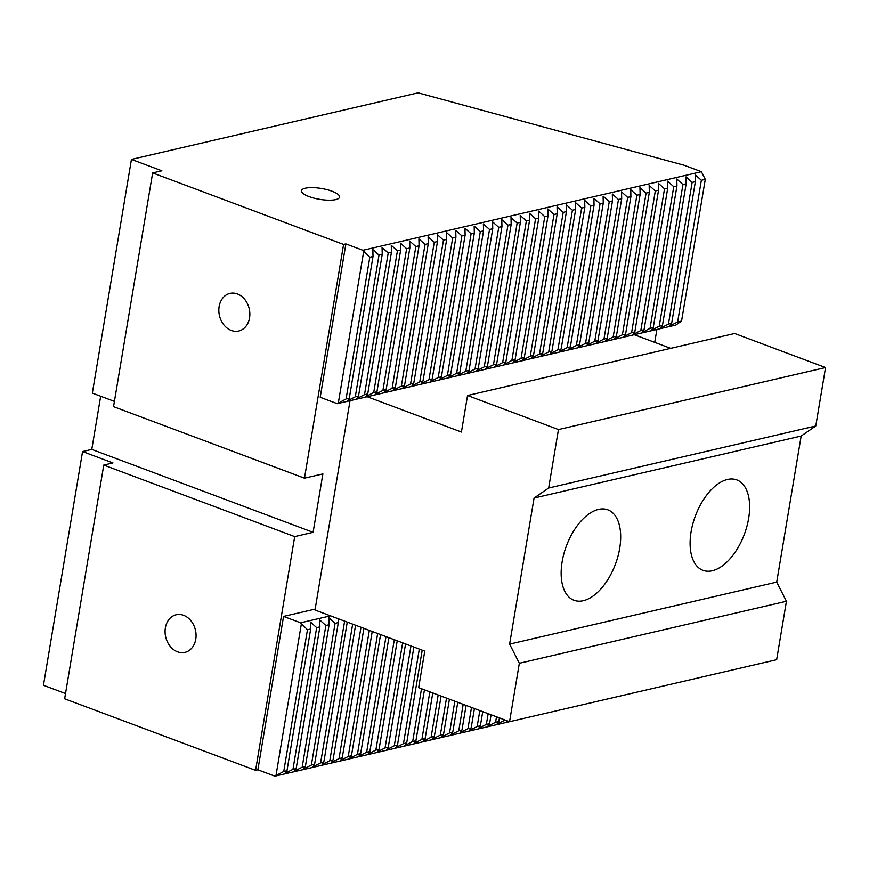 <?xml version="1.0" encoding="UTF-8"?>
<svg xmlns="http://www.w3.org/2000/svg" width="869" height="869" viewBox="0 0 869 869"><rect width="100%" height="100%" fill="white"/><g stroke="black" fill="none" stroke-linecap="round" stroke-linejoin="round"><path stroke-width="1.3" d="M103.759 465.078L64.643 698.795L255.584 770.325L294.7 536.607L103.759 465.078L112.97 462.938L82.566 451.554L43.45 685.272L65.523 693.538M152.651 172.92L343.581 244.45L304.476 478.167L113.535 406.649L152.651 172.92L161.851 170.791L131.447 159.396L92.342 393.114L114.415 401.391M183.62 615.306A19.314 15.273 76.9 0 1 196.057 634.718A19.314 15.273 76.9 0 1 184.934 652.369A19.314 15.273 76.9 0 1 165.697 637.02A19.314 15.273 76.9 0 1 176.201 614.752A19.314 15.273 76.9 0 1 183.62 615.306M509.506 721.694L274.908 776.169L257.887 769.793L255.584 770.325M237.4 293.939A19.314 15.273 76.9 0 1 249.837 313.351A19.314 15.273 76.9 0 1 238.714 331.002A19.314 15.273 76.9 0 1 219.466 315.653A19.314 15.273 76.9 0 1 229.981 293.385A19.314 15.273 76.9 0 1 237.4 293.939M131.447 159.396L418.119 92.831L684.283 165.295L701.392 171.704L705.28 179.362L681.568 321.063L675.724 325.082L337.248 403.672L346.079 398.958L349.305 398.208L347.557 400.783L355.291 396.818L358.517 396.068L356.757 398.643L364.502 394.678L367.728 393.929L365.968 396.503L373.713 392.538L376.94 391.789L375.18 394.363L382.925 390.398L386.151 389.66L384.391 392.223L392.136 388.269L395.352 387.52L393.603 390.083L401.348 386.129L404.563 385.38L402.814 387.954L410.559 383.989L413.774 383.24L412.025 385.814L419.76 381.849L422.986 381.1L421.237 383.674L428.971 379.71L432.197 378.96L430.448 381.534L438.182 377.57L441.409 376.82L439.66 379.395L447.394 375.43L450.62 374.68L448.86 377.255L456.605 373.29L459.831 372.54L458.072 375.115L465.817 371.15L469.043 370.411L467.283 372.975L475.028 369.021L478.254 368.271L476.494 370.835L484.239 366.881L487.455 366.131L485.706 368.706L493.451 364.741L496.666 363.992L494.917 366.566L502.651 362.601L505.877 361.852L504.129 364.426L511.863 360.461L515.089 359.712L513.34 362.286L521.074 358.321L524.3 357.572L522.551 360.146L530.286 356.181L533.512 355.432L531.752 358.006L539.497 354.041L542.723 353.303L540.963 355.866L548.708 351.912L551.934 351.163L550.175 353.726L557.92 349.772L561.146 349.023L559.386 351.597L567.131 347.633L570.346 346.883L568.598 349.457L576.343 345.493L579.558 344.743L577.809 347.318L585.543 343.353L588.769 342.603L587.02 345.178L594.754 341.213L597.981 340.463L596.232 343.038L603.966 339.073L607.192 338.323L605.443 340.898L613.177 336.933L616.403 336.184L614.644 338.758L622.389 334.793L625.615 334.054L623.855 336.618L631.6 332.664L634.826 331.915L633.066 334.478L640.811 330.524L644.038 329.775L642.278 332.349L650.023 328.384L653.249 327.635L651.489 330.209L659.234 326.244L662.45 325.495L660.701 328.069L668.446 324.104L671.661 323.355L669.912 325.929L677.646 321.964L681.568 321.063M100.674 396.242L91.777 449.414L82.566 451.554M332.045 191.223A19.314 5.496 -170.5 0 1 339.583 197.089A19.314 5.496 -170.5 0 1 319.629 199.327A19.314 5.496 -170.5 0 1 301.489 190.713A19.314 5.496 -170.5 0 1 312.46 187.617A19.314 5.496 -170.5 0 1 332.045 191.223M705.28 179.362L701.359 180.274L695.211 174.734L695.374 181.664L692.148 182.414L685.999 176.874L686.162 183.804L682.947 184.554L676.788 179.014L676.951 185.944L673.736 186.694L667.577 181.154L667.74 188.073L664.524 188.823L658.365 183.294L658.539 190.213L655.313 190.963L649.165 185.434L649.328 192.353L646.101 193.103L639.953 187.574L640.116 194.493L636.89 195.243L630.742 189.714L630.905 196.633L627.679 197.382L621.531 191.853L621.693 198.773L618.467 199.522L612.319 193.983L612.482 200.913L609.256 201.662L603.108 196.122L603.271 203.053L600.044 203.802L593.896 198.262L594.059 205.193L590.844 205.931L584.685 200.402L584.848 207.322L581.633 208.071L575.474 202.542L575.647 209.462L572.421 210.211L566.262 204.682L566.436 211.601L563.21 212.351L557.062 206.822L557.225 213.741L553.998 214.491L547.85 208.962L548.013 215.881L544.787 216.631L538.639 211.091L538.802 218.021L535.576 218.771L529.427 213.231L529.59 220.161L526.364 220.911L520.216 215.371L520.379 222.301L517.153 223.051L511.005 217.511L511.168 224.43L507.952 225.18L501.793 219.651L501.956 226.57L498.741 227.32L492.582 221.791L492.756 228.71L489.529 229.459L483.37 223.93L483.544 230.85L480.318 231.599L474.17 226.07L474.333 232.99L471.107 233.739L464.958 228.21L465.121 235.13L461.895 235.879L455.747 230.339L455.91 237.27L452.684 238.019L446.536 232.479L446.699 239.409L443.472 240.159L437.324 234.619L437.487 241.549L434.261 242.288L428.113 236.759L428.276 243.678L425.06 244.428L418.901 238.899L419.064 245.818L415.849 246.568L409.69 241.039L409.853 247.958L406.638 248.708L400.479 243.179L400.652 250.098L397.426 250.848L391.278 245.319L391.441 252.238L388.215 252.988L382.067 247.448L382.23 254.378L379.003 255.128L372.855 249.588L373.018 256.518L369.792 257.267L362.916 250.294L345.884 243.917L343.581 244.45M362.916 250.294L701.392 171.704M294.7 536.607L313.112 532.328L91.777 449.414M313.112 532.328L322.888 473.898L304.476 478.167M338.226 618.728L338.313 622.595L335.086 623.345L328.938 617.805L329.101 624.735L325.875 625.484L319.727 619.945L319.89 626.875L316.674 627.624L310.515 622.085L310.678 629.015L307.463 629.753L283.75 771.455L286.976 770.705L285.217 773.28L292.962 769.315L296.177 768.565L294.428 771.14L302.173 767.175L305.388 766.425L303.639 769L311.374 765.035L314.6 764.285L312.851 766.86L320.585 762.895L323.811 762.146L322.062 764.72L329.796 760.755L333.023 760.006L331.274 762.58L339.008 758.615L342.234 757.877L340.474 760.44L348.219 756.486L351.445 755.737L349.686 758.3L357.431 754.346L360.657 753.597L358.897 756.171L366.642 752.206L369.868 751.457L368.108 754.031L375.853 750.066L379.069 749.317L377.32 751.891L385.065 747.927L388.28 747.177L386.531 749.751L394.276 745.787L397.491 745.037L395.743 747.612L403.477 743.647L406.703 742.897L404.954 745.472L412.688 741.507L415.914 740.768L414.165 743.332L421.899 739.378L425.126 738.628L423.377 741.192L431.111 737.238L434.337 736.488L432.577 739.063L440.322 735.098L443.548 734.348L441.789 736.923L449.534 732.958L452.76 732.209L451 734.783L458.745 730.818L461.971 730.069L460.212 732.643L467.957 728.678L471.172 727.929L469.423 730.503L477.168 726.538L480.383 725.789L478.634 728.363L486.368 724.398L489.595 723.649L487.846 726.223L495.58 722.258L498.806 721.52L497.057 724.083L505.117 720.053M310.678 629.015L286.976 770.705M656.899 329.449L654.737 342.364M345.884 243.917L320.216 397.296L337.248 403.672M307.463 629.753L300.576 622.791L283.555 616.414L257.887 769.793M300.576 622.791L330.513 615.839M315.165 609.071L283.555 616.414M701.359 180.274L677.646 321.964M695.374 181.664L671.661 323.355M692.148 182.414L668.446 324.104M686.162 183.804L662.45 325.495M682.947 184.554L659.234 326.244M676.951 185.944L653.249 327.635M673.736 186.694L650.023 328.384M667.74 188.073L644.038 329.775M664.524 188.823L640.811 330.524M658.539 190.213L634.826 331.915M655.313 190.963L631.6 332.664M649.328 192.353L625.615 334.054M646.101 193.103L622.389 334.793M640.116 194.493L616.403 336.184M636.89 195.243L613.177 336.933M630.905 196.633L607.192 338.323M627.679 197.382L603.966 339.073M621.693 198.773L597.981 340.463M618.467 199.522L594.754 341.213M612.482 200.913L588.769 342.603M609.256 201.662L585.543 343.353M603.271 203.053L579.558 344.743M600.044 203.802L576.343 345.493M594.059 205.193L570.346 346.883M590.844 205.931L567.131 347.633M496.492 716.816L495.58 722.258M499.414 717.913L498.806 721.52M584.848 207.322L561.146 349.023M581.633 208.071L557.92 349.772M488.161 713.699L486.368 724.398M491.083 714.796L489.595 723.649M575.647 209.462L551.934 351.163M572.421 210.211L548.708 351.912M479.829 710.581L477.168 726.538M482.751 711.668L480.383 725.789M566.436 211.601L542.723 353.303M563.21 212.351L539.497 354.041M471.509 707.464L467.957 728.678M474.42 708.55L471.172 727.929M557.225 213.741L533.512 355.432M553.998 214.491L530.286 356.181M463.177 704.335L458.745 730.818M466.088 705.432L461.971 730.069M548.013 215.881L524.3 357.572M544.787 216.631L521.074 358.321M454.845 701.218L449.534 732.958M457.757 702.315L452.76 732.209M538.802 218.021L515.089 359.712M535.576 218.771L511.863 360.461M446.514 698.1L440.322 735.098M449.425 699.187L443.548 734.348M529.59 220.161L505.877 361.852M526.364 220.911L502.651 362.601M438.182 694.983L431.111 737.238M441.094 696.069L434.337 736.488M520.379 222.301L496.666 363.992M517.153 223.051L493.451 364.741M429.851 691.854L421.899 739.378M432.773 692.951L425.126 738.628M511.168 224.43L487.455 366.131M507.952 225.18L484.239 366.881M421.519 688.737L412.688 741.507M424.441 689.834L415.914 740.768M501.956 226.57L478.254 368.271M498.741 227.32L475.028 369.021M419.303 649.1L403.477 743.647M422.215 650.186L406.703 742.897M492.756 228.71L469.043 370.411M489.529 229.459L465.817 371.15M410.972 645.982L394.276 745.787M413.894 647.068L397.491 745.037M483.544 230.85L459.831 372.54M480.318 231.599L456.605 373.29M402.64 642.854L385.065 747.927M405.562 643.951L388.28 747.177M474.333 232.99L450.62 374.68M471.107 233.739L447.394 375.43M394.309 639.736L375.853 750.066M397.231 640.833L379.069 749.317M465.121 235.13L441.409 376.82M461.895 235.879L438.182 377.57M385.988 636.619L366.642 752.206M388.899 637.705L369.868 751.457M455.91 237.27L432.197 378.96M452.684 238.019L428.971 379.71M377.657 633.501L357.431 754.346M380.568 634.587L360.657 753.597M446.699 239.409L422.986 381.1M443.472 240.159L419.76 381.849M369.325 630.373L348.219 756.486M372.236 631.47L351.445 755.737M437.487 241.549L413.774 383.24M434.261 242.288L410.559 383.989M360.993 627.255L339.008 758.615M363.905 628.352L342.234 757.877M428.276 243.678L404.563 385.38M425.06 244.428L401.348 386.129M352.662 624.138L329.796 760.755M355.573 625.224L333.023 760.006M419.064 245.818L395.352 387.52M415.849 246.568L392.136 388.269M344.635 621.129L320.585 762.895M347.252 622.106L323.811 762.146M409.853 247.958L386.151 389.66M406.638 248.708L382.925 390.398M335.086 623.345L311.374 765.035M338.313 622.595L314.6 764.285M400.652 250.098L376.94 391.789M397.426 250.848L373.713 392.538M325.875 625.484L302.173 767.175M329.101 624.735L305.388 766.425M391.441 252.238L367.728 393.929M388.215 252.988L364.502 394.678M316.674 627.624L292.962 769.315M319.89 626.875L296.177 768.565M382.23 254.378L358.517 396.068M379.003 255.128L355.291 396.818M373.018 256.518L349.305 398.208M369.792 257.267L346.079 398.958M363.644 251.728L338.345 402.923M274.908 776.169L283.75 771.455M301.304 624.224L276.005 775.42M507.061 720.781L506.269 721.943L507.92 721.096M786.434 601.261L776.658 659.701L509.56 721.715L519.336 663.286L786.434 601.261L776.723 582.1L801.164 436.032L815.774 425.973L548.676 487.998L558.452 429.568L467.544 395.514L734.642 333.49L825.55 367.544L558.452 429.568M350.033 400.707L315.002 610.027L424.767 651.142L418.652 687.661L509.56 721.715M815.774 425.973L825.55 367.544M670.683 348.339L634.272 334.706M548.676 487.998L534.066 498.046L509.625 644.125L519.336 663.286M367.185 396.72L461.428 432.034L467.544 395.514M776.723 582.1L509.625 644.125M801.164 436.032L534.066 498.046M598.567 509.397A48.284 26.157 -69.5 0 1 607.865 509.831A48.284 26.157 -69.5 0 1 615.415 564.22A48.284 26.157 -69.5 0 1 573.985 600.262A48.284 26.157 -69.5 0 1 563.883 553.781A48.284 26.157 -69.5 0 1 598.567 509.397M727.505 479.46A48.284 26.157 -69.5 0 1 736.803 479.894A48.284 26.157 -69.5 0 1 744.364 534.283A48.284 26.157 -69.5 0 1 702.934 570.314A48.284 26.157 -69.5 0 1 692.832 523.844A48.284 26.157 -69.5 0 1 727.505 479.46"/></g></svg>
